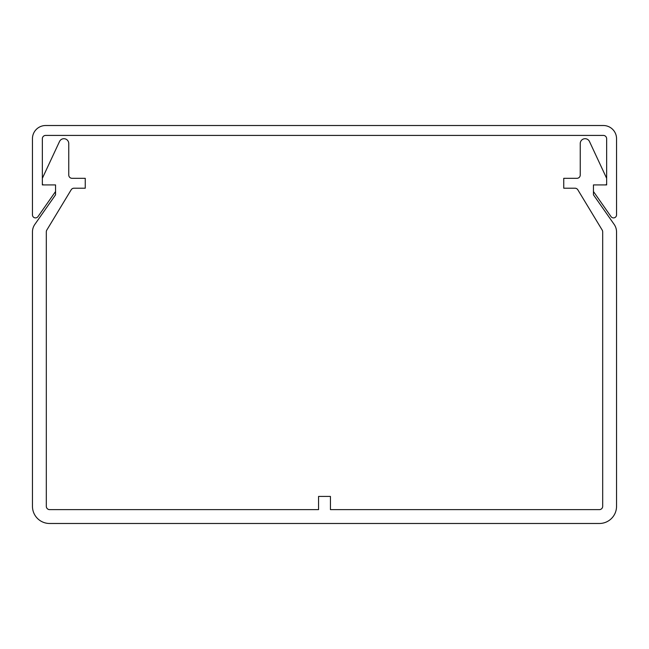 <?xml version="1.0" encoding="UTF-8"?>
<svg xmlns="http://www.w3.org/2000/svg" width="649" height="649" viewBox="0 0 649 649"><rect width="100%" height="100%" fill="white"/><g stroke="black" fill="none" stroke-linecap="round" stroke-linejoin="round"><path stroke-width="0.97" d="M599.384 523.483L49.616 523.483A17.158 17.158 0 0 1 32.458 506.325L32.458 231.961A13.199 13.199 0 0 1 34.843 224.392L55.554 194.814L55.554 184.916L55.554 191.512L37.975 216.62A3.042 3.042 0 0 1 32.45 214.876L32.45 138.716A13.199 13.199 0 0 1 45.649 125.517L603.351 125.517A13.199 13.199 0 0 1 616.55 138.716L616.55 214.876A3.042 3.042 0 0 1 611.025 216.62L593.446 191.512L593.446 184.916L593.446 194.814L614.157 224.392A13.199 13.199 0 0 1 616.542 231.961L616.542 506.325A17.158 17.158 0 0 1 599.384 523.483M602.686 506.325A3.302 3.302 0 0 1 599.384 509.627L330.438 509.627L330.438 496.428L318.562 496.428L318.562 509.627L49.616 509.627A3.302 3.302 0 0 1 46.314 506.325L46.314 231.798A3.302 3.302 0 0 1 46.793 230.095L71.171 189.8A3.302 3.302 0 0 1 73.994 188.21L85.254 188.21L85.254 178.313L72.055 178.313A3.302 3.302 0 0 1 68.753 175.011L68.753 143.559A4.843 4.843 0 0 0 59.513 141.514L42.355 178.313L42.355 183.594A1.322 1.322 0 0 0 43.678 184.916L55.554 184.916L42.355 184.916L42.355 138.716A3.302 3.302 0 0 1 45.657 135.414L603.343 135.414A3.302 3.302 0 0 1 606.645 138.716L606.645 184.916L593.446 184.916L605.322 184.916A1.322 1.322 0 0 0 606.645 183.594L606.645 178.605A1.322 1.322 0 0 0 606.523 178.045L589.487 141.514A4.843 4.843 0 0 0 580.247 143.559L580.247 175.011A3.302 3.302 0 0 1 576.945 178.313L563.746 178.313L563.746 188.21L575.006 188.21A3.302 3.302 0 0 1 577.829 189.8L602.207 230.095A3.302 3.302 0 0 1 602.686 231.798L602.686 506.325"/></g></svg>
